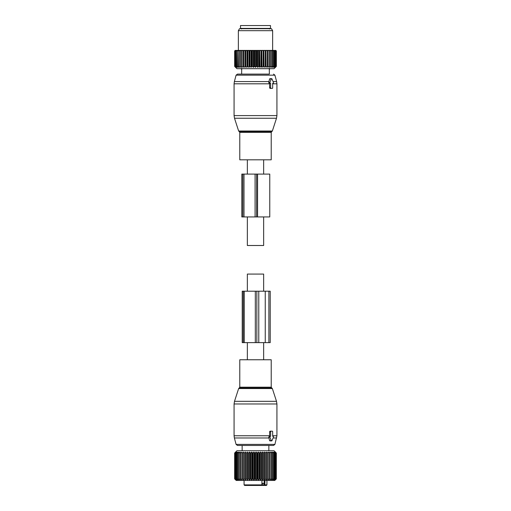 <?xml version="1.0" encoding="UTF-8"?>
<svg xmlns="http://www.w3.org/2000/svg" width="511" height="511" viewBox="0 0 511 511"><rect width="100%" height="100%" fill="white"/><g stroke="black" fill="none" stroke-linecap="round" stroke-linejoin="round"><path stroke-width="0.77" d="M263.644 359.763L263.644 342.625M263.644 291.206L263.644 274.068L247.356 274.068L247.356 291.206M247.356 359.763L247.356 342.625M251.08 359.763L271.213 359.763L271.213 387.185L239.787 387.185L239.787 359.763L251.08 359.763M274.912 444.398L236.088 444.398L237.468 445.458L273.532 445.458L274.912 444.398L276.924 435.762L276.924 403.977L234.076 403.977L234.498 401.327L276.502 401.327L276.924 403.977M236.088 444.398L234.37 437.978L268.952 437.978L269.591 440.603L270.293 440.603M268.952 437.978L268.716 437.173L269.591 436.317L269.604 431.75L270.032 431.175L272.267 431.175A0.568 0.402 90 0 1 272.67 431.75L272.67 436.317L273.059 436.317L272.67 436.317M270.032 431.175L271.054 431.175A0.568 0.402 90 0 0 270.651 431.75L270.651 436.317L270.262 436.317A0.568 0.402 90 0 0 269.91 437.173L271.309 440.603A0.568 0.402 90 0 0 272.012 440.603L273.411 437.173A0.568 0.402 90 0 0 273.059 436.317M269.169 436.317L270.262 436.317M261.919 483.31L263.836 483.31L263.836 484.882L262.443 485.45L265.024 485.45M256.599 485.45L257.793 485.45M244.648 485.45L261.012 485.45L261.919 484.882L244.073 484.882L244.648 485.45L249.419 485.45M260.418 485.45L262.443 485.45L262.443 483.31M259.958 485.45L260.751 485.45M264.187 480.449L264.187 484.882A0.568 0.402 90 0 0 264.589 485.45L266.352 485.45L266.927 484.882L266.927 480.449M264.589 485.45L262.66 485.45M261.919 484.882L261.919 480.449M264.851 485.45L264.954 480.449M276.029 453.027L274.944 452.101L275.627 453.027L274.343 452.101L274.912 453.027L273.519 452.101L273.953 453.027L272.472 452.101L272.772 453.027L271.226 452.101L271.379 453.027L269.782 452.101L269.802 453.027L268.166 452.101L268.045 453.027L266.397 452.101L266.135 453.027L264.494 452.101L264.098 453.027L262.488 452.101L261.951 453.027L260.393 452.101L259.735 453.027L258.234 452.101L257.461 453.027L256.049 452.101L255.168 453.027L253.852 452.101L252.875 453.027L251.68 452.101L250.614 453.027L249.553 452.101L248.416 453.027L247.963 453.027L247.496 452.101L246.302 453.027L245.868 453.027L245.536 452.101L244.296 453.027L243.894 453.027L243.702 452.101L242.431 453.027L242.061 453.027L242.003 452.101L240.719 453.027L240.387 453.027L240.477 452.101L239.193 453.027L239.129 452.101L237.864 453.027L237.979 452.101L236.746 453.027L237.04 452.101L235.699 453.027L236.325 452.101L235.098 453.027L235.846 452.101L234.747 453.027L235.603 452.101L234.645 453.027L236.932 450.74L274.068 450.74L276.33 453.027L276.304 478.877L276.304 453.027L275.301 452.101L276.106 453.027L276.106 478.877L275.301 479.81L276.304 478.877M234.747 453.027L234.747 478.877L235.603 479.81L234.651 478.877L236.216 480.449L274.784 480.449L276.33 478.877M268.166 452.101L268.166 479.81L269.444 478.877L269.802 478.877L269.782 479.81L271.066 478.877L271.226 479.81L272.497 478.877L272.472 479.81L273.724 478.877L273.519 479.81L274.726 478.877L274.343 479.81L275.627 478.877L274.944 479.81L276.029 478.877M237.404 452.529L237.04 452.803M273.953 453.027L273.953 478.877M274.726 453.027L274.726 478.877M274.912 453.027L274.912 478.877M275.499 453.027L275.499 478.877M275.627 453.027L275.627 478.877M276.106 453.027L276.106 478.877M268.166 479.81L268.045 478.877L266.397 479.81L266.135 478.877L264.494 479.81L264.098 478.877L262.488 479.81L261.951 478.877L260.393 479.81L259.735 478.877L258.234 479.81L257.461 478.877L256.049 479.81L255.168 478.877L253.852 479.81L252.875 478.877L251.68 479.81L250.614 478.877L249.553 479.81L248.416 478.877L247.963 478.877L247.496 479.81L246.302 478.877L245.868 478.877L245.536 479.81L244.296 478.877L243.894 478.877L243.702 479.81L242.431 478.877L242.061 478.877L242.003 479.81L240.719 478.877L240.387 478.877L240.477 479.81L239.193 478.877L239.129 479.81L237.864 478.877L237.979 479.81L236.746 478.877L237.04 479.81L235.699 478.877L236.325 479.81L235.098 478.877L235.846 479.81L234.747 478.877M234.651 478.877L234.651 453.027L234.645 478.877M234.805 453.027L234.805 478.877M235.098 453.027L235.098 478.877M235.207 453.027L235.207 478.877M235.699 453.027L235.699 478.877M235.858 453.027L235.858 478.877M236.542 453.027L236.542 478.877M236.746 453.027L236.746 478.877M237.609 453.027L237.609 478.877M237.864 453.027L237.864 478.877M238.899 453.027L238.899 478.877M239.193 453.027L239.193 478.877M240.387 453.027L240.387 478.877M240.719 453.027L240.719 478.877M242.003 452.101L242.003 479.81M242.061 453.027L242.061 478.877M242.431 453.027L242.431 478.877M243.702 452.101L243.702 479.81M243.894 453.027L243.894 478.877M244.296 453.027L244.296 478.877M245.536 452.101L245.536 479.81M245.868 453.027L245.868 478.877M246.302 453.027L246.302 478.877M247.496 452.101L247.496 479.81M247.963 453.027L247.963 478.877M248.416 453.027L248.416 478.877M249.553 452.101L249.553 479.81M250.147 453.027L250.147 478.877M250.614 453.027L250.614 478.877M251.68 452.101L251.68 479.81M252.396 453.027L252.396 478.877M252.875 453.027L252.875 478.877M253.852 452.101L253.852 479.81M254.682 453.027L254.682 478.877M255.168 453.027L255.168 478.877M256.049 452.101L256.049 479.81M256.982 453.027L256.982 478.877M257.461 453.027L257.461 478.877M258.234 452.101L258.234 479.81M259.262 453.027L259.262 478.877M259.735 453.027L259.735 478.877M260.393 452.101L260.393 479.81M261.498 453.027L261.498 478.877M261.951 453.027L261.951 478.877M262.488 452.101L262.488 479.81M263.657 453.027L263.657 478.877M264.098 453.027L264.098 478.877M264.494 452.101L264.494 479.81M265.72 453.027L265.72 478.877M266.135 453.027L266.135 478.877M266.397 452.101L266.397 479.81M267.655 453.027L267.655 478.877M268.045 453.027L268.045 478.877M269.444 453.027L269.444 478.877M269.802 453.027L269.802 478.877M271.066 453.027L271.066 478.877M271.379 453.027L271.379 478.877M272.497 453.027L272.497 478.877M272.772 453.027L272.772 478.877M273.724 453.027L273.724 478.877M265.247 342.625L256.848 342.625L256.848 291.206L270.217 291.206L270.217 342.625L265.247 342.625L265.247 291.206M256.848 342.625L255.321 342.625L255.321 291.206L256.848 291.206M244.239 342.625L244.239 291.206L242.227 291.206L242.227 342.625L255.321 342.625M244.239 291.206L255.321 291.206M263.644 159.809L263.644 174.091M263.644 216.939L263.644 245.504L247.356 245.504L247.356 216.939M247.356 159.809L247.356 174.091M271.213 159.809L239.787 159.809L239.787 132.381L271.213 132.381L271.213 159.809M269.291 68.365L269.354 74.108L237.468 74.108L241.646 74.108L241.709 68.365M270.262 83.255L269.169 83.255L268.716 82.392L269.591 78.969L271.309 78.969L269.91 82.392A0.568 0.402 90 0 0 270.262 83.255L270.651 83.255L270.651 87.822A0.568 0.402 90 0 0 271.054 88.397L272.267 88.397A0.568 0.402 90 0 0 272.67 87.822L272.67 83.255L273.059 83.255A0.568 0.402 90 0 0 273.411 82.392L272.012 78.969A0.568 0.402 90 0 0 271.309 78.969M270.293 78.969L269.591 78.969M271.054 88.397L270.032 88.397L269.604 87.822L269.591 83.255M273.059 83.255L272.67 83.255M248.308 28.405L240.502 28.405L240.502 25.55L270.498 25.55L270.498 28.405L248.308 28.405M256.407 50.972L256.407 66.398L255.5 67.324L255.5 50.404L256.886 50.972L256.886 66.398L257.691 67.324L259.166 66.398L259.166 50.972L259.588 50.404L258.081 50.404L259.166 50.972M255.5 50.404L254.593 50.972L253.622 50.404L255.149 50.404M255.5 67.324L254.593 66.398L254.593 50.972M251.834 66.398L252.306 66.398L252.306 50.972L251.834 50.972L251.834 66.398L251.144 67.324L250.058 66.398L250.058 50.972L250.722 50.404L249.253 50.404L250.058 50.972M259.166 66.398L259.856 67.324L260.942 66.398L261.971 67.324L263.127 66.398L263.567 66.398L264.002 67.324L265.215 66.398L265.637 66.398L265.931 67.324L267.183 66.398L267.579 66.398L267.738 67.324L269.016 66.398L269.374 66.398L269.393 67.324L270.677 66.398L270.881 67.324L272.159 66.398L272.178 67.324L273.436 66.398L273.276 67.324L274.496 66.398L274.158 67.324L275.474 66.398L274.816 67.324L276.01 66.398L275.237 67.324L276.298 66.398L275.416 67.324L276.349 66.398L274.068 68.685L236.932 68.685L234.651 66.398L235.584 67.324L234.702 66.398L235.763 67.324L234.99 66.398L236.184 67.324L235.526 66.398L236.842 67.324L236.306 66.398L237.724 67.324L237.321 66.398L238.822 67.324L238.554 66.398L240.119 67.324L239.998 66.398L241.607 67.324L241.626 66.398L243.262 67.324L243.421 66.398L245.069 67.324L245.363 66.398L246.998 67.324L247.433 66.398L249.029 67.324L250.058 66.398M256.407 66.398L256.886 66.398M252.306 66.398L253.309 67.324L254.593 66.398M257.691 67.324L257.691 50.404L255.851 50.404M257.378 50.404L256.886 50.972M257.691 50.404L258.081 50.404M259.856 67.324L259.588 50.404M259.856 50.404L261.747 50.404L261.402 50.972L261.402 66.398M261.971 67.324L261.747 50.404M261.971 50.404L263.836 50.404L263.567 66.398M264.002 67.324L263.836 50.404M264.002 50.404L265.816 50.404L265.215 50.972L265.215 66.398M265.931 67.324L265.816 50.404M265.931 50.404L267.675 50.404L267.183 50.972L267.183 66.398M267.738 67.324L267.675 50.404M267.738 50.404L275.78 50.404L276.349 50.972L276.349 66.398M241.607 67.324L241.614 50.404L235.22 50.404L234.651 50.972L234.996 50.621M241.626 66.398L241.614 50.404L242.763 50.404L241.984 50.972L241.984 66.398M243.262 67.324L243.262 50.404L242.763 50.404M243.262 50.404L244.577 50.404L243.817 50.972L243.817 66.398M245.069 67.324L245.069 50.404L244.577 50.404M245.069 50.404L246.526 50.404L245.785 50.972L245.785 66.398M246.998 67.324L246.998 50.404L246.526 50.404M246.998 50.404L248.582 50.404L247.873 50.972L247.873 66.398M249.029 67.324L249.029 50.404L248.582 50.404M251.144 67.324L251.144 50.404L250.722 50.404M251.144 50.404L252.919 50.404L252.306 50.972M253.309 67.324L253.309 50.404L252.919 50.404M254.114 66.398L254.114 50.972M251.412 50.404L251.834 50.972M249.598 66.398L249.598 50.972M247.433 66.398L247.433 50.972L247.873 50.972M247.164 50.404L247.433 50.972M245.363 66.398L245.363 50.972L245.785 50.972M245.184 50.404L245.363 50.972M243.421 66.398L243.421 50.972L243.817 50.972M243.325 50.404L243.421 50.972M241.626 50.972L241.984 50.972M241.109 50.404L240.323 50.972L240.323 66.398M239.998 66.398L239.998 50.972L240.323 50.972M240.074 50.404L239.998 50.972M239.621 50.404L238.841 50.972L238.841 66.398M238.554 66.398L238.841 50.972M238.72 50.404L238.554 50.972M238.33 50.404L237.564 50.972L237.564 66.398M237.321 66.398L237.564 50.972M237.564 50.404L237.321 50.972M237.245 50.404L236.504 50.972L236.504 66.398M236.306 66.398L236.504 50.972M236.631 50.404L236.306 50.972M236.382 50.404L235.673 50.972L235.673 66.398M235.526 66.398L235.673 50.972M235.929 50.404L235.526 50.972M235.756 50.404L235.079 50.972L235.079 66.398M234.99 66.398L235.079 50.972M235.462 50.404L234.99 50.972M235.367 50.404L234.741 50.972L234.741 66.398M234.702 66.398L234.741 50.972M235.239 50.404L234.702 50.972M234.651 66.398L234.651 50.972M264.474 50.404L265.215 50.972M263.127 66.398L263.127 50.972L263.567 50.972M262.418 50.404L263.127 50.972M260.942 66.398L260.942 50.972L261.402 50.972M260.278 50.404L260.942 50.972M258.694 66.398L258.694 50.972M265.637 66.398L265.637 50.972M266.423 50.404L267.183 50.972M267.579 66.398L267.579 50.972M269.016 66.398L269.016 50.972L268.237 50.404M269.393 67.324L269.393 50.404L269.016 50.972M269.374 66.398L269.374 50.972M270.677 66.398L270.677 50.972L269.891 50.404M270.926 50.404L270.677 50.972M271.002 66.398L271.002 50.972M272.159 66.398L272.159 50.972L271.379 50.404M272.28 50.404L272.159 50.972M272.446 66.398L272.446 50.972M273.436 66.398L273.436 50.972L272.67 50.404M273.436 50.404L273.436 50.972M273.679 66.398L273.679 50.972M274.496 66.398L274.496 50.972L273.755 50.404M274.369 50.404L274.496 50.972M274.694 66.398L274.694 50.972M275.327 66.398L275.327 50.972L274.618 50.404M275.071 50.404L275.327 50.972M275.474 66.398L275.474 50.972M275.921 66.398L275.921 50.972L275.244 50.404M275.538 50.404L275.921 50.972M276.01 66.398L276.01 50.972M276.259 66.398L276.259 50.972L275.633 50.404M275.761 50.404L276.259 50.972M276.298 66.398L276.298 50.972M276.004 50.621L276.349 50.972M238.362 50.404L238.362 30.692L272.638 30.692L272.638 50.404M272.638 30.692L271.482 28.693L239.518 28.693L238.362 30.692M241.652 69.387A1.284 1.284 0 0 1 241.186 68.685M269.348 69.387A1.284 1.284 0 0 0 269.814 68.685A1.284 1.284 0 0 1 269.348 69.387M269.763 174.091L257.57 174.091L257.57 216.939L269.763 216.939L269.763 174.091M242.827 174.091L242.827 216.939L241.818 216.939L241.818 174.091L257.57 174.091M255.085 174.091L255.085 216.939L257.57 216.939M255.085 216.939L242.827 216.939M239.787 387.185L239.199 388.002L271.801 388.002L271.213 387.185M239.199 388.002L238.643 388.552L272.357 388.552L276.502 401.327M273.078 437.978L276.63 437.978M234.37 437.978L234.076 435.762L269.604 435.762M272.67 435.762L276.924 435.762M269.591 440.603L271.309 440.603M268.716 437.173L269.91 437.173M269.604 431.75L270.651 431.75M263.836 484.882L266.927 484.882M258.783 342.625L258.783 291.206M243.23 342.625L243.23 291.206M268.882 342.625L268.882 291.206M271.213 132.381L271.801 131.57L239.199 131.57L239.787 132.381M273.532 74.108L274.912 75.168L236.088 75.168L237.468 74.108M271.801 131.57L272.357 131.02L238.643 131.02L234.498 118.245L276.502 118.245L276.924 115.595L234.076 115.595L234.498 118.245M274.912 75.168L276.63 81.588L273.078 81.588M268.952 81.588L234.37 81.588L236.088 75.168M276.63 81.588L276.924 83.81L272.67 83.81M269.604 83.81L234.076 83.81L234.37 81.588M269.604 87.822L270.651 87.822M268.716 82.392L269.91 82.392M256.611 174.091L256.611 216.939M243.996 174.091L243.996 216.939M271.801 388.002L272.357 388.552M238.643 388.552L234.498 401.327M234.076 435.762L234.076 403.977M269.891 440.891L271.66 440.891M244.073 484.882L244.073 480.449M268.856 450.74L268.856 445.458M242.144 450.74L242.144 445.458M272.357 131.02L276.502 118.245M239.199 131.57L238.643 131.02M276.924 83.81L276.924 115.595M234.076 83.81L234.076 115.595M269.891 78.681L271.66 78.681M269.425 28.98L270 28.405M241.575 28.98L241 28.405"/></g></svg>
